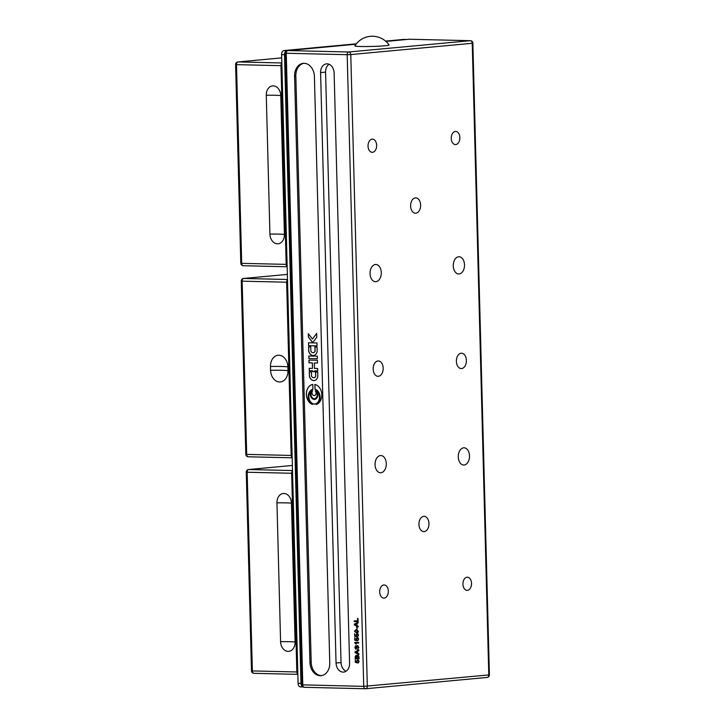 <?xml version="1.0" encoding="UTF-8"?>
<svg xmlns="http://www.w3.org/2000/svg" width="725" height="725" viewBox="0 0 725 725"><rect width="100%" height="100%" fill="white"/><g stroke="black" fill="none" stroke-linecap="round" stroke-linejoin="round"><path stroke-width="1.09" d="M428.955 523.513A7.676 5.012 -88.7 0 1 423.772 531.652A7.676 5.012 -88.7 0 1 418.95 523.858A7.676 5.012 -88.7 0 1 424.134 516.3A7.676 5.012 -88.7 0 1 428.955 523.513M420.618 205.084A7.676 5.012 -88.7 0 1 415.434 213.222A7.676 5.012 -88.7 0 1 410.604 205.429A7.676 5.012 -88.7 0 1 415.797 197.871A7.676 5.012 -88.7 0 1 420.618 205.084M466.402 360.425A7.676 5.012 -88.7 0 1 461.209 368.563A7.676 5.012 -88.7 0 1 456.388 360.769A7.676 5.012 -88.7 0 1 461.571 353.211A7.676 5.012 -88.7 0 1 466.402 360.425M383.181 368.164A7.676 5.012 -88.7 0 1 377.997 376.311A7.676 5.012 -88.7 0 1 373.167 368.517A7.676 5.012 -88.7 0 1 378.35 360.959A7.676 5.012 -88.7 0 1 383.181 368.164M389.098 44.968A17.128 0.988 178.5 0 1 384.966 45.757A17.128 0.988 178.5 0 1 365.744 46.536A17.128 0.988 178.5 0 1 354.878 45.865A20.554 20.554 0 0 1 389.098 44.968M358.232 626.889L354.398 624.887L354.38 624.153L358.114 622.204L358.132 622.938L356.972 623.5L357.026 625.639L358.213 626.228L358.232 626.944L354.317 624.896L354.298 624.162L358.114 622.168M356.609 625.43L356.646 623.69L354.715 624.551L356.609 625.43L356.564 623.699M357.715 649.518L358.458 647.398L357.769 646.12L355.957 649.301L354.842 647.479L355.948 645.585L355.286 647.461L356.238 648.467L356.709 646.319L357.624 645.477L358.839 647.389L357.579 649.528L358.377 647.407L357.688 646.129L357.162 646.709M355.903 648.648L357.706 645.467M356.084 649.292L354.924 647.47L356.029 645.576M356.238 644.289L354.761 642.386L358.639 642.477L358.657 643.102L355.631 643.039L356.238 644.298L354.77 642.794M358.657 643.093L355.631 643.039M358.25 663.003L358.893 661.39L357.923 660.285L356.99 661.363L357.343 662.886L355.35 662.342L355.277 659.813L355.785 661.853L356.836 662.152L356.564 661.182L357.778 659.632L359.201 661.399L358.168 663.013L358.812 661.399L357.923 660.285M356.836 662.152L356.646 661.173L357.86 659.623M357.353 662.849L355.431 662.333L355.359 659.813M356.763 640.692L354.77 640.184L354.697 637.647L355.205 639.695L356.247 639.994L355.984 639.024L357.198 637.465L358.114 637.891L358.621 639.242L357.588 640.855L358.232 639.232L357.18 638.136M354.851 640.175L354.779 637.656M357.67 640.846L358.313 639.223L357.343 638.127L356.41 639.196L356.763 640.719L354.77 640.184M356.247 639.994L356.066 639.015L357.28 637.456M357.933 654.974L356.936 655.926L357.851 654.983L359.02 656.913L359.074 658.853L355.286 658.762L355.232 656.85L356.183 655.183M358.594 658.173L357.86 655.681L357.262 658.137L358.676 658.164L358.612 656.433L357.842 655.681M356.809 658.128L356.174 655.853L355.64 658.101L356.89 658.119L356.192 655.853M359.074 658.853L355.205 658.762L355.15 656.859L356.102 655.192L356.936 655.926M356.664 636.731L354.661 636.224L354.597 633.695L355.105 635.734L356.147 636.033L355.884 635.064L357.09 633.514L358.014 633.94L358.522 635.281L357.479 636.894L358.132 635.281L357.081 634.176M354.743 636.215L354.679 633.695M357.561 636.885L358.213 635.272L357.235 634.167L356.301 635.245L356.664 636.768L354.661 636.224M356.147 636.033L355.966 635.055L357.171 633.505M358.957 654.584L355.123 652.582L355.105 651.847L358.839 649.899M357.334 653.134L357.371 651.394L355.44 652.246L357.334 653.134L357.289 651.394M357.76 653.334L358.938 653.923L358.957 654.639L355.042 652.591L355.023 651.857L358.839 649.863L358.857 650.633L357.697 651.195L357.76 653.334M358.413 631.303L358.041 632.454L356.483 632.916L354.462 631.212L356.401 629.599L358.413 631.303M356.464 632.272L358.023 631.294L356.41 630.243L354.86 631.23L355.15 631.919L357.026 632.254M356.555 632.263L358.105 631.285L355.939 630.252M356.972 632.898L354.552 631.203L356.483 629.59M355.912 629.608L356.401 629.599M356.501 630.233L355.984 630.252M357.126 629.046L356.682 627.116M357.126 629.055L356.6 627.116L357.081 627.125L357.126 629.055M357.552 618.47L358.014 618.479L358.096 621.66L354.226 621.57L354.208 620.899L357.624 620.972L357.552 618.47M357.642 618.47L357.624 620.972M358.096 621.651L354.226 621.57M354.308 621.561L354.289 620.899M311.804 390.585A7.014 5.302 -95.3 0 0 309.049 398.678A7.014 5.302 -95.3 0 0 314.795 404.015A7.014 5.302 -95.3 0 0 319.417 398.315A7.014 5.302 -95.3 0 0 316.163 390.693A4.857 3.67 84.7 0 1 317.659 395.941A4.857 3.67 84.7 0 1 314.532 399.384A4.857 3.67 84.7 0 1 310.681 396.176A4.857 3.67 84.7 0 1 311.804 390.585M311.696 390.693A7.014 5.302 -95.3 0 0 309.158 398.777A7.014 5.302 -95.3 0 0 314.84 404.006M316.408 390.847A4.857 3.67 84.7 0 1 317.722 396.058A4.857 3.67 84.7 0 1 314.614 399.384A4.857 3.67 84.7 0 1 314.577 399.384M309.258 368.309L309.321 370.711L312.629 370.792L312.647 371.68L314.596 371.726L314.568 370.847L317.686 370.91L317.623 368.499L314.505 368.427L314.36 362.971L317.478 363.035L317.405 360.243L308.959 360.053L309.031 362.844L312.339 362.917L312.484 368.382L312.421 362.917L309.113 362.835L309.04 360.053M312.484 368.382L309.176 368.309L309.321 370.711M309.24 370.72L312.629 370.792M312.548 370.801L312.647 371.68M312.566 371.689L314.596 371.735M314.568 370.847L317.686 370.919M314.36 362.971L317.478 363.044M314.931 384.495L315.058 389.343A7.83 5.918 84.7 0 1 320.115 396.421A7.83 5.918 84.7 0 1 316.535 404.369M314.976 389.352A7.83 5.918 84.7 0 1 320.042 396.557A7.83 5.918 84.7 0 1 316.272 404.459A10.213 7.712 -95.3 0 0 321.791 394.128A10.213 7.712 -95.3 0 0 314.849 384.477L315.058 389.343M312.91 389.307L312.783 384.422A10.213 7.712 -95.3 0 0 306.34 393.766A10.213 7.712 -95.3 0 0 312.412 404.369A7.83 5.918 84.7 0 1 308.216 396.276A7.83 5.918 84.7 0 1 312.91 389.307M312.783 384.431A10.213 7.712 -95.3 0 0 306.43 393.521A10.213 7.712 -95.3 0 0 312.058 404.188M317.061 351.897A2.447 1.849 -95.3 0 0 317.16 351.027L317.061 347.021L314.904 346.976L315.003 351.063A0.816 0.616 84.7 0 1 314.868 351.598A3.362 2.537 84.7 0 1 313.209 352.676A3.362 2.537 84.7 0 1 311.043 351.507A0.816 0.616 84.7 0 1 310.88 350.963L310.771 346.876L308.614 346.831L308.714 350.827A2.447 1.849 -95.3 0 0 308.859 351.697A5.791 4.377 -95.3 0 0 313.445 355.513A5.791 4.377 -95.3 0 0 317.061 351.897M314.985 346.976L315.094 351.054A0.816 0.616 84.7 0 1 314.949 351.589A3.362 2.537 84.7 0 1 313.291 352.667A3.362 2.537 84.7 0 1 313.254 352.676M308.696 346.831L308.805 350.827A2.447 1.849 -95.3 0 0 308.941 351.688A5.791 4.377 -95.3 0 0 313.49 355.513M309.376 375.867A2.447 1.849 -95.3 0 0 309.521 376.737A5.791 4.377 -95.3 0 0 314.097 380.553A5.791 4.377 -95.3 0 0 317.722 376.928A2.447 1.849 -95.3 0 0 317.813 376.067L317.713 372.061L315.556 372.007L315.665 376.094A0.816 0.616 84.7 0 1 315.52 376.628A3.362 2.537 84.7 0 1 313.862 377.716A3.362 2.537 84.7 0 1 311.705 376.547A0.816 0.616 84.7 0 1 311.532 376.003L311.424 371.916L309.267 371.862L309.457 375.858A2.447 1.849 -95.3 0 0 309.602 376.728A5.791 4.377 -95.3 0 0 314.142 380.543M315.638 372.016L315.747 376.085A0.816 0.616 84.7 0 1 315.602 376.628A3.362 2.537 84.7 0 1 313.952 377.707A3.362 2.537 84.7 0 1 313.907 377.707M309.348 371.862L309.457 375.858M312.457 339.055L308.27 333.627L308.361 337.025L312.72 342.68L316.798 337.216L316.698 333.373L312.457 339.055L316.698 333.473M308.352 333.736L308.442 337.016L312.765 342.626M308.669 345.689L317.024 345.879L316.952 342.97L308.506 342.771L308.587 345.698L308.587 342.771M308.587 345.698L317.024 345.888M315.466 390.938A2.701 2.039 84.7 0 1 316.073 393.793A2.701 2.039 84.7 0 1 314.369 395.551A2.701 2.039 84.7 0 1 314.333 395.551M315.248 390.793A2.701 2.039 84.7 0 1 316.018 393.693A2.701 2.039 84.7 0 1 314.288 395.56A2.701 2.039 84.7 0 1 312.167 393.82A2.701 2.039 84.7 0 1 312.711 390.739A4.142 3.136 -95.3 0 0 311.07 395.506A4.142 3.136 -95.3 0 0 314.469 398.678A4.142 3.136 -95.3 0 0 317.197 395.297A4.142 3.136 -95.3 0 0 315.248 390.793M312.629 390.829A4.142 3.136 -95.3 0 0 311.17 395.596A4.142 3.136 -95.3 0 0 314.505 398.668M308.923 358.522L317.36 358.721L317.296 356.183L308.85 355.984L308.923 358.522L317.36 358.712M308.941 355.984L309.004 358.513M329.766 662.886A13.086 9.887 84.7 0 1 321.066 675.682A13.086 9.887 84.7 0 1 309.938 662.423L294.586 76.125A13.086 9.887 84.7 0 1 303.286 63.338A13.086 9.887 84.7 0 1 314.414 76.587L329.766 662.886M303.911 63.302A13.086 9.887 -95.3 0 0 295.836 76.007L311.188 662.306A13.086 9.887 -95.3 0 0 321.683 675.591M349.586 663.348A8.936 6.752 84.7 0 1 343.65 672.084A8.936 6.752 84.7 0 1 336.047 663.031L320.586 72.6A8.936 6.752 84.7 0 1 326.531 63.863A8.936 6.752 84.7 0 1 334.125 72.917L349.586 663.348M329.087 64.271A8.936 6.752 -95.3 0 0 325.579 72.137L341.04 662.568A8.936 6.752 -95.3 0 0 346.088 671.214M458.282 456.94A8.618 5.619 -88.7 0 1 464.1 447.805A8.618 5.619 -88.7 0 1 469.51 456.551A8.618 5.619 -88.7 0 1 463.692 465.033A8.618 5.619 -88.7 0 1 458.282 456.94M453.27 265.885A8.618 5.619 -88.7 0 1 459.097 256.75A8.618 5.619 -88.7 0 1 464.507 265.495A8.618 5.619 -88.7 0 1 458.689 273.978A8.618 5.619 -88.7 0 1 453.27 265.885M375.061 464.689A8.618 5.619 -88.7 0 1 380.879 455.545A8.618 5.619 -88.7 0 1 386.289 464.29A8.618 5.619 -88.7 0 1 380.471 472.772A8.618 5.619 -88.7 0 1 375.061 464.689M370.058 273.624A8.618 5.619 -88.7 0 1 375.876 264.489A8.618 5.619 -88.7 0 1 381.287 273.234A8.618 5.619 -88.7 0 1 375.468 281.717A8.618 5.619 -88.7 0 1 370.058 273.624M451.258 138.384A6.588 4.296 -88.7 0 1 455.708 131.406A6.588 4.296 -88.7 0 1 459.849 138.094A6.588 4.296 -88.7 0 1 455.4 144.574A6.588 4.296 -88.7 0 1 451.258 138.384M462.931 584.187A6.588 4.296 -88.7 0 1 467.38 577.2A6.588 4.296 -88.7 0 1 471.531 583.888A6.588 4.296 -88.7 0 1 467.072 590.377A6.588 4.296 -88.7 0 1 462.931 584.187M379.71 591.935A6.588 4.296 -88.7 0 1 384.168 584.948A6.588 4.296 -88.7 0 1 388.31 591.636A6.588 4.296 -88.7 0 1 383.851 598.125A6.588 4.296 -88.7 0 1 379.71 591.935M368.037 146.133A6.588 4.296 -88.7 0 1 372.487 139.146A6.588 4.296 -88.7 0 1 376.638 145.834A6.588 4.296 -88.7 0 1 372.179 152.323A6.588 4.296 -88.7 0 1 368.037 146.133M356.347 43.826L284.01 50.56A3.824 2.501 91.3 0 0 281.608 54.611L298.075 683.322A3.824 2.501 91.3 0 0 300.476 686.91A3.824 2.501 91.3 0 0 300.667 686.91M403.888 39.449A3.824 2.501 91.3 0 0 403.698 39.431A3.824 2.501 91.3 0 0 403.508 39.44L385.564 41.108M303.15 686.965A3.824 2.501 -88.7 0 1 300.975 683.385L284.508 54.674A3.824 2.501 -88.7 0 1 286.91 50.623L356.057 44.189M408.982 39.286A2.556 1.93 84.7 0 1 409.154 39.259A2.556 1.93 84.7 0 1 409.326 39.259L406.408 39.503A3.824 2.501 -88.7 0 1 406.598 39.503L403.698 39.431M270.479 366.487A11.482 8.682 84.7 0 1 278.88 355.223A11.482 8.682 84.7 0 1 287.888 366.895L287.988 370.711A11.482 8.682 84.7 0 1 279.587 381.975A11.482 8.682 84.7 0 1 270.579 370.303L270.479 366.487A20.291 1.169 -1.5 0 1 287.888 366.895M295.093 642.015A9.57 7.232 84.7 0 1 288.088 651.394A9.57 7.232 84.7 0 1 280.584 641.679L276.95 502.842A9.57 7.232 84.7 0 1 283.955 493.453A9.57 7.232 84.7 0 1 291.459 503.177L295.093 642.015A20.291 1.169 -1.5 0 0 289.402 641.697A20.291 1.169 -1.5 0 0 280.584 641.679M266.274 95.247A9.57 7.232 84.7 0 1 273.28 85.867A9.57 7.232 84.7 0 1 280.783 95.591L284.417 234.429A9.57 7.232 84.7 0 1 277.412 243.808A9.57 7.232 84.7 0 1 269.917 234.084L266.274 95.247A20.291 1.169 -1.5 0 1 275.092 95.274A20.291 1.169 -1.5 0 1 280.783 95.591M309.938 662.423L311.188 662.306M294.586 76.125L295.836 76.007M336.047 663.031L341.04 662.568M320.586 72.6L325.579 72.137M365.201 688.741L304.527 687.318A2.556 1.667 -88.7 0 1 304.4 687.318A2.556 1.667 -88.7 0 1 302.796 684.926L286.257 53.26L347.184 54.692L363.723 686.357L301.908 684.835L285.369 53.17L286.257 53.26A2.556 1.667 -88.7 0 1 287.852 50.56L356.038 44.216M367.321 686.24L350.782 54.583L472.247 43.282L488.786 674.939L363.723 686.357A2.556 1.667 91.3 0 0 365.327 688.75A2.556 1.667 91.3 0 0 365.454 688.75A2.556 1.93 -95.3 0 0 365.618 688.741A2.556 1.93 -95.3 0 0 367.321 686.24M409.571 39.259A2.556 1.667 -88.7 0 0 409.444 39.25A2.556 1.667 -88.7 0 0 409.326 39.259L470.244 40.691L348.779 51.992L287.852 50.56A2.556 1.93 -95.3 0 0 287.68 50.56L356.048 44.207M385.927 41.425L409.154 39.259A2.556 2.556 0 0 1 409.444 39.25L470.371 40.682A2.556 1.667 91.3 0 0 470.244 40.691A2.556 1.93 84.7 0 1 472.247 43.282L472.863 43.165L489.402 674.83L488.786 674.939A2.556 1.93 84.7 0 1 487.091 677.44A2.556 1.93 84.7 0 1 486.919 677.449M350.782 54.583A2.556 1.93 -95.3 0 0 348.779 51.992A2.556 1.667 91.3 0 0 347.184 54.692L350.782 54.583M298.075 683.322L300.975 683.385M281.608 54.611L284.508 54.674M284.01 50.56L286.91 50.623M403.508 39.44L406.408 39.503M292.166 457.81L248.421 456.786A2.556 1.667 -88.7 0 1 248.294 456.795A2.556 1.667 -88.7 0 1 246.69 454.394L245.802 454.303A2.556 2.556 0 0 0 248.294 456.795L292.166 457.819M241.262 281.083L242.15 281.164A2.556 1.667 -88.7 0 1 243.754 278.463A2.556 1.93 -95.3 0 0 243.582 278.472A2.556 2.556 0 0 0 241.262 281.083L245.802 454.303M292.103 455.445L291.169 455.436A2.556 1.667 91.3 0 0 292.166 457.638M287.508 279.841A2.556 1.667 91.3 0 0 286.638 282.215L287.571 282.215M286.638 282.215L291.169 455.436L246.69 454.394L242.15 281.164L286.638 282.215M287.499 279.497L243.754 278.463L287.363 274.413L243.582 278.472M287.988 370.711A20.291 1.169 -1.5 0 0 270.579 370.303M246.264 472.138L247.153 472.229A2.556 1.667 -88.7 0 1 248.757 469.528A2.556 1.93 -95.3 0 0 248.584 469.528A2.556 2.556 0 0 0 246.264 472.138L251.475 670.842A2.556 2.556 0 0 0 253.958 673.326A2.556 1.667 -88.7 0 1 252.354 670.924L251.475 670.842M254.085 673.317A2.556 1.667 -88.7 0 1 253.958 673.326L297.839 674.35L254.085 673.317M292.51 470.897A2.556 1.667 91.3 0 0 291.64 473.271L292.574 473.28M297.776 671.975L296.842 671.975A2.556 1.667 91.3 0 0 297.83 674.168M291.64 473.271L296.842 671.975L252.354 670.924L247.153 472.229L291.64 473.271M292.501 470.552L248.757 469.528L292.365 465.468L248.584 469.528M291.459 503.177A20.291 1.169 -1.5 0 0 285.768 502.869A20.291 1.169 -1.5 0 0 276.95 502.842M243.419 265.731A2.556 1.667 -88.7 0 1 243.292 265.731A2.556 1.667 -88.7 0 1 241.688 263.338L240.8 263.248A2.556 2.556 0 0 0 243.292 265.731L287.163 266.764L243.419 265.731M287.1 264.389L286.167 264.38A2.556 1.667 91.3 0 0 287.163 266.583M235.598 64.552L236.486 64.634A2.556 1.667 -88.7 0 1 238.081 61.933A2.556 1.93 -95.3 0 0 237.909 61.942A2.556 2.556 0 0 0 235.598 64.552L240.8 263.248M281.835 63.311A2.556 1.667 91.3 0 0 280.965 65.676L281.898 65.685M236.486 64.634L280.965 65.676L286.167 264.38L241.688 263.338L236.486 64.634M281.826 62.957L238.081 61.933L281.699 57.873L237.909 61.942M284.417 234.429A20.291 1.169 -1.5 0 0 278.726 234.112A20.291 1.169 -1.5 0 0 269.917 234.084M301.908 684.835A2.556 2.556 0 0 0 304.4 687.318L365.327 688.75A2.556 2.556 0 0 0 365.618 688.741L487.091 677.44A2.556 2.556 0 0 0 489.402 674.83M287.68 50.56A2.556 2.556 0 0 0 285.369 53.17M472.863 43.165A2.556 2.556 0 0 0 470.371 40.682M300.476 686.91L303.177 686.974"/></g></svg>
